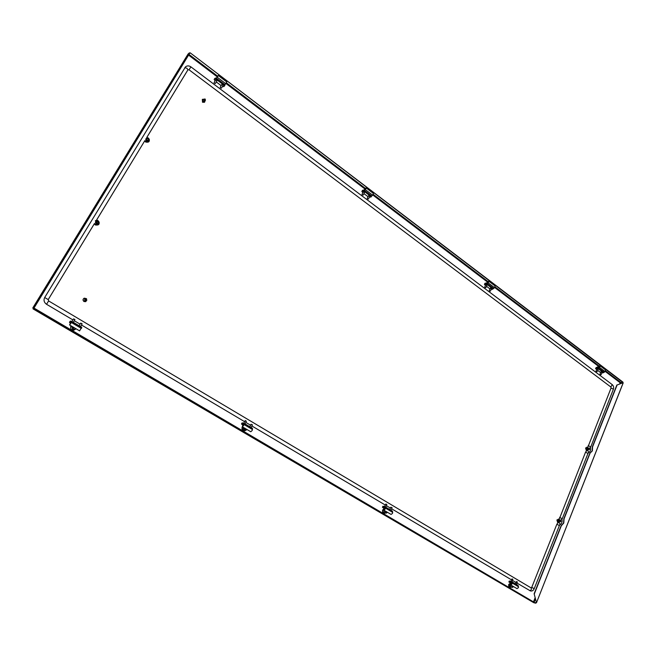 <?xml version="1.0" encoding="UTF-8"?>
<svg xmlns="http://www.w3.org/2000/svg" width="656" height="656" viewBox="0 0 656 656"><rect width="100%" height="100%" fill="white"/><g stroke="black" fill="none" stroke-linecap="round" stroke-linejoin="round"><path stroke-width="0.98" d="M96.17 221.531L97.211 221.482M98.244 222.794L97.687 223.704L96.325 223.647L96.235 221.49L97.334 221.408L98.507 222.54L97.35 221.4L96.383 221.982L97.293 223.36L98.261 222.786M617.099 384.982L622.913 382.801L617.099 384.982L592.581 446.859L592.335 450.902L589.736 453.452L563.824 518.83L563.553 522.996L561.077 525.751L534.132 593.77L536.354 602.208L534.132 593.77M589.965 453.468L564.062 518.863L563.783 523.029L561.315 525.792L534.361 593.819M558.879 519.954L559.314 520.388M559.404 521.676L558.527 521.873L558.994 519.962L559.552 520.421M147.362 138.662L146.419 138.76M147.493 138.555L146.485 138.711L146.673 140.728L148.067 140.769L148.486 139.851M589.736 453.452L592.097 450.885L592.352 446.851L616.861 384.99M587.866 448.368L587.423 447.991M588.104 448.376L587.546 447.982L587.169 449.827L588.071 449.598M535.649 602.749L536.51 602.684L623.151 382.858M535.403 602.602L536.206 602.889M620.535 383.604L620.896 382.702L622.88 382.702M620.896 382.702L622.938 382.12L190.166 52.808L622.823 382.407M189.6 53.308L190.166 52.808M189.404 53.628L189.961 53.136M33.112 308.91L34.137 308.156L33.071 308.886L533.566 602.569M533.795 602.708L535.706 603.192L33.899 308.55M535.706 603.192L34.137 308.156M188.018 54.128L189.33 52.898L189.682 53.169L34.046 307.836L32.8 307.918L33.628 307.59L189.33 52.898M33.628 307.59L34.046 307.836M587.366 449.918L587.833 449.59M147.994 140.81L148.354 139.949M559.174 521.643L558.658 521.938M98.121 222.868L97.621 223.737M205.098 100.762L204.541 102.238L202.671 102.139L202.409 99.327L203.975 99.236M204.467 102.287L202.515 102.246L202.335 99.384M203.54 101.524L202.786 100.499M205.23 99.089L205.361 100.565L204.385 100.507L204.246 99.04L205.23 99.089M205.361 100.565L203.221 101.368L203.081 99.901L204.246 99.04M205.197 99.245L204.631 100.196L205.197 99.245M86.887 300.046L85.715 301.645L84.083 301.473C82.787 300.235 82.853 299.128 84.288 298.168L86.297 298.603M85.657 301.662L83.96 301.514C82.672 300.276 82.738 299.169 84.173 298.209L84.23 298.185M86.526 298.701L86.412 300.44L85.551 300.35L85.665 298.611L86.526 298.701M86.412 300.44L84.649 300.669L84.763 298.947L85.665 298.611M86.444 298.947L85.797 300.038L86.444 298.947M72.873 319.89L46.56 304.294C44.042 302.457 43.419 300.194 44.69 297.504L185.525 66.814C187.239 65.575 189.035 65.6 190.921 66.879L612.245 384.637C613.59 385.876 613.975 387.401 613.385 389.213L590.466 447.679C590.925 450.205 590.138 452.017 588.096 453.116L561.954 519.486C562.43 522.078 561.626 523.964 559.552 525.153L534.214 588.678L531.729 587.415L531.073 587.874M534.214 588.678C533.377 590.564 532.114 591.318 530.433 590.925L517.092 583.135M515.936 582.454L512.59 580.47M511.434 579.789L391.624 508.785M390.418 508.072L386.425 505.702M385.211 504.989L251.871 425.965M250.584 425.195L245.828 422.382M244.532 421.611L81.483 324.991M80.04 324.13L74.333 320.751M48.265 299.505L94.464 223.524L95.497 224.754L98.088 224.86M96.432 220.277L144.878 140.597L96.457 220.277M146.739 137.53L187.911 69.839L186.96 68.249L184.82 67.65M187.936 69.798L189.026 69.782L610.851 387.007L611.072 387.983L587.833 447.285L585.57 447.982L586.415 450.852M586.587 450.705L585.537 452.164L559.248 519.191M557.928 522.734L556.846 524.275L531.729 587.415M599.789 366.614L599.092 367.335L598.592 366.679L599.789 366.614M599.846 366.433L598.756 366.737L599.141 367.319M596.886 368.959L598.034 369.41M600.871 371.977L602.019 372.419M600.035 366.597L599.953 365.695L598.346 366.688L597.78 368.426L600.035 366.597M599.953 365.695L605.529 369.935L605.07 371.591L603.217 372.739M601.806 372.944L603.217 372.772M597.78 368.426L596.706 368.221L597.042 367.393L596.296 367.426L595.541 368.451L596.632 369.59M597.649 370.361L600.634 372.559M597.452 368.369L598.157 367.499M595.96 368.262L596.706 368.221M595.541 368.451L596.296 367.426M597.042 367.393L597.706 367.508L597.37 368.344M600.773 374.74L600.125 374.453L600.773 374.74M600.97 374.666L600.125 374.371M589.572 449.237L589.022 448.852L589.572 449.237M589.572 449.319L589.178 448.425L588.76 448.753L589.145 449.647L589.572 449.319M589.178 448.425L586.874 448.663L587.259 449.557L589.145 449.647M596.238 371.321L596.853 371.714L596.238 371.321M596.985 371.657L596.132 371.353M516.551 581.601L517.24 581.921M516.362 581.782L517.313 582.2M510.95 582.856L510.368 582.717L510.835 582.987M512.049 578.928L512.746 579.256M511.86 579.109L512.812 579.535M510.762 583.077L509.646 582.372L510.991 582.749M512.033 578.887L510.803 581.339M510.721 583.61L511.967 583.471L511.409 584.488L510.721 583.61M511.967 583.52L511.778 583.102L510.893 583.684L511.442 584.463M512.32 585.874L513.017 586.284M509.663 582.331L511.008 582.651L511.106 581.462L512.008 582.134L512.106 583.947L510.663 584.898L510.491 583.561L511.442 581.577M517.846 585.341L518.437 587.678L516.994 588.629L510.663 584.898M511.59 585.447L512.164 587.325L513.738 586.71M508.884 581.987L509.269 581.027L511.024 581.429L510.63 582.389L508.884 581.987L510.721 583.135M511.098 587.071L510.548 586.931L510.36 584.094M386.171 511.901L386.63 511.803M385.892 504.054L386.679 504.448M385.662 504.234L386.753 504.751M384.047 508.318L383.194 507.662L384.318 507.941M385.908 504.029L384.49 506.58M390.861 507.326L391.878 507.531M389.754 509.532L390.804 507.227L391.952 507.834M383.981 508.826L385.146 508.343L384.326 509.769L383.981 508.826M385.146 508.416L384.162 508.9L384.391 509.728M386.056 511.467L386.868 511.942M383.211 507.629L384.35 507.834L384.531 506.596L385.318 507.211L385.211 509.031L383.793 510.13L383.776 508.794L384.859 506.703M392.247 511.032L392.534 513.353L391.107 514.443L383.793 510.13M385.22 510.975L385.867 513.017L387.704 512.434M382.44 507.293L382.899 506.284L384.449 506.563L383.99 507.572L382.44 507.293L383.998 508.392M386.286 513.172L384.432 512.771L383.99 510.253M490.106 291.19L489.392 290.772M484.915 287.271L485.563 287.738L484.915 287.271M485.768 287.681L484.825 287.32M488.499 282.072L487.638 282.933L487.383 282.277L488.499 282.072M488.597 281.752L487.556 282.326L487.711 282.908M485.743 284.819L486.924 285.352M490.303 288.271L491.483 288.796M488.728 282.031L488.736 281.137L487.162 282.318L486.465 284.105L488.728 282.031M488.736 281.137L495.124 285.991L494.534 287.689L492.853 288.943M491.196 289.427L492.738 289.206M486.465 284.105L485.399 283.95L485.801 283.089L485.104 283.212L484.39 284.278L485.432 285.491M486.49 286.295L489.999 288.935M486.137 284.064L486.908 283.138M484.71 284.081L485.399 283.95M484.39 284.278L485.104 283.212M485.801 283.089L486.449 283.171L486.055 284.04M73.652 327.369L74.579 327.91M70.151 323.638L71.086 322.596L70.151 323.638M71.053 322.801L70.02 324.417M73.628 327.352L73.972 328.041L74.743 328.008M70.241 322.555L70.717 322.637M71.635 321.366L81.656 327.262L79.622 330.886L69.544 324.95L70.84 323.433L71.602 321.309L70.536 322.375L71.488 321.325M70.75 322.563L69.544 324.95M72.48 326.68L73.333 329.123L74.907 329.337L75.891 328.689M70.126 321.317L71.11 321.227L70.446 322.342L69.47 322.358L70.323 323.211M74.907 329.337L72.521 329.353L71.963 326.376M81.68 327.492L81.475 328.148M80.606 323.195L82.09 323.974L80.54 326.598M80.639 323.146L81.967 323.629M73.456 318.947L74.817 319.39M71.922 321.497L73.48 318.898L74.915 319.751M70.422 323.08L70.167 322.711L70.651 322.744M217.735 76.399L216.742 77.588L217.735 76.399M217.907 76.063L216.923 77.465M215.504 80.188L216.537 80.253L216.808 81.032M221.621 84.829L222.655 84.886L222.917 85.665M217.899 76.276L215.717 79.007L217.899 76.276M218.21 75.465L226.779 81.984L224.696 85.141M222.441 86.477L223.77 86.617L224.303 85.797M216.267 81.943L221.146 85.633M215.717 79.007L216.332 77.974M215.414 79.015L214.725 79.015L215.283 78.08L214.725 79.015M214.233 79.392L215.02 81M224.885 84.919L224.368 86.084M215.283 78.08L215.881 78.064L215.324 78.991M215.029 83.517L214.159 82.943M221.162 88.142L220.326 87.519L221.162 88.142M221.195 88.142L220.293 87.568M245.459 428.999L246.066 428.967M245.319 420.611L246.189 421.086M245.016 420.775L246.279 421.406M242.794 424.932L242.22 424.375L243.081 424.539M245.336 420.594L243.704 423.218M251.068 424.366L252.232 424.67M251.068 424.284L252.314 424.99M242.663 425.441L243.72 424.662L242.687 426.375L242.663 425.441M243.729 424.768L242.786 426.334M245.336 428.54L246.271 429.09M242.236 424.342L243.122 424.432M243.999 423.333L252.404 428.27L252.191 430.492L250.805 431.763L242.302 426.753L243.679 425.465L243.917 423.251L242.876 424.194L243.737 423.218M243.13 424.399L242.302 426.753M244.36 427.966L245.098 430.188L247.246 429.664M242.089 423.104L243.335 423.095L242.794 424.153L241.49 424.014L242.745 425.006M245.82 430.402L243.909 430.139L243.417 427.409M362.145 194.586L362.866 195.127L362.145 194.586M363.03 195.094L362.079 194.643M368.106 199.088L367.327 198.612M365.728 188.813L364.769 189.822L364.744 189.19L365.728 188.813M365.876 188.428L364.867 189.789M363.186 192.028L364.236 192.093L364.408 192.675M368.426 195.996L369.484 196.062L369.648 196.644M365.933 188.739L366.073 187.878L364.547 189.264L363.695 191.101L365.933 188.739M366.073 187.878L373.403 193.454L372.665 195.193L371.034 196.661M369.271 197.374L370.96 196.825M363.695 191.101L362.653 191.019L363.121 190.117L361.833 191.421L362.809 192.757M363.932 193.61L368.049 196.726M363.375 191.085L364.211 190.101M362.046 191.249L362.653 191.019M361.833 191.421L362.506 190.347M363.121 190.117L363.752 190.158L363.293 191.06M560.937 521.397L560.355 521.028L560.937 521.397M560.937 521.471L560.585 520.569L560.093 520.921L560.445 521.823L560.937 521.471M560.585 520.569L558.231 520.659L558.584 521.553L560.445 521.823M148.756 139.285L147.854 138.654L148.756 139.285M148.887 139.49L147.567 138.564L148.887 139.49M146.862 139.088L146.485 139.375L147.633 140.482L148.723 139.671M98.351 222.351L97.4 221.744L98.351 222.351M94.292 223.835L95.325 224.967C99.195 225.434 100.089 223.967 97.99 220.588L96.555 220.121M98.023 220.744C99.54 222.187 99.573 223.557 98.129 224.836C99.614 223.507 99.573 222.13 98.015 220.703L95.35 220.613L97.974 220.711M98.597 222.318C98.58 223.991 97.752 224.541 96.12 223.975C94.8 221.843 95.366 220.924 97.801 221.22L97.933 221.31M559.256 519.142L556.895 519.97L557.764 522.889M558.199 522.807L557.124 520.06L558.633 518.986L560.044 520.347M558.264 522.824L557.19 520.069L558.699 518.994M559.691 521.717C558.486 522.635 557.92 522.192 557.994 520.388C558.666 519.388 559.273 519.413 559.83 520.462M144.705 140.917L145.681 142.049C149.338 142.655 150.175 141.278 148.19 137.924L146.829 137.416M144.886 140.622L145.853 141.827L148.51 141.909L148.871 138.703M145.894 141.803L148.543 141.885C149.748 140.605 149.65 139.31 148.256 137.998M148.723 138.506L148.256 138.063M147.854 138.309C145.681 138.17 145.222 139.08 146.485 141.032C148.01 141.647 148.789 141.163 148.83 139.572M587.128 447.072L585.8 448.064L586.989 450.803M587.095 447.072L585.874 448.064L587.054 450.811M588.383 448.384L586.661 448.36C586.628 450.188 587.194 450.598 588.342 449.614M71.094 325.86L70.668 326.409C70.495 330.321 72.094 331.264 75.448 329.222L75.563 329.017M70.922 326.508L70.955 326.499C70.307 328.968 71.283 330.189 73.89 330.181L73.857 330.189C71.25 330.198 70.274 328.976 70.922 326.508M75.26 329.197L73.89 330.181L75.284 329.189M242.408 426.818L242.056 427.335C241.662 430.467 242.835 431.484 245.59 430.393M245.426 430.385L244.032 430.828C242.31 430.402 241.736 429.27 242.31 427.441L242.638 426.958M244.032 430.828L244.081 430.828C242.359 430.402 241.777 429.27 242.351 427.441L242.671 426.974M243.187 429.286L243.22 427.794L243.942 427.72M487.047 282.654L486.326 283.13M487.014 282.875L486.572 283.203M383.711 508.949L382.587 510.106C382.202 512.836 383.145 513.812 385.416 513.025L384.08 513.263C382.776 512.787 382.366 511.77 382.833 510.204L383.604 509.286M385.326 513.008L384.137 513.279C382.833 512.795 382.423 511.778 382.891 510.212L383.596 509.343M383.973 512.328L383.949 510.229M510.557 583.102L508.736 584.398C508.359 586.718 509.081 587.661 510.893 587.235M508.974 584.496L510.606 583.307L509.04 584.512L510.015 587.3L508.974 584.496M511.04 587.095L510.015 587.3L511.131 587.12M510.196 586.603L510.286 584.266M598.42 366.524L596.747 367.409M598.1 366.606L597.017 367.393M534.255 601.929L535.386 599.059M217.685 83.009L218.546 83.665M364.506 194.045L365.236 194.602M486.481 286.311L487.08 286.738M33.899 308.222L188.575 55.104L217.038 76.719M225.992 83.517L364.777 188.879M372.829 194.996L487.367 281.949M494.706 287.517L598.534 366.343M605.234 371.435L620.141 382.743L619.674 383.932M535.091 597.813L533.615 601.552M620.847 382.473L605.595 370.894M598.985 365.868L495.091 286.943M487.826 281.424L373.248 194.373M365.253 188.305L226.443 82.853M217.521 76.071L188.953 54.366M188.059 54.046L32.8 307.918L188.108 53.972M598.379 366.614L597.083 367.385M98.129 224.836L95.53 224.729M48.216 299.603L44.69 297.504M530.917 587.817L531.098 587.891C531.729 589.244 531.294 590.17 529.786 590.662M48.585 300.956L46.56 304.294M189.026 69.782L190.921 66.879M610.851 387.007L612.245 384.637M611.072 387.983L613.385 389.213M588.153 445.596L590.515 446.834M588.752 448.409L590.466 447.679M587.415 450.377C588.629 451.271 588.858 452.189 588.088 453.116M585.537 452.164L587.907 453.403M559.593 517.387L562.012 518.634M559.798 520.364L561.954 519.486M558.822 522.373C559.978 523.332 560.224 524.259 559.552 525.153M556.846 524.275L559.281 525.522M598.674 368.049L604.258 372.288M597.878 368.426L603.463 372.649M599.486 367.352L605.07 371.591M509.958 582.159L510.352 581.191M509.638 581.027L509.245 581.987M518.33 585.874L512.008 582.134M518.543 586.767L512.213 583.036M510.048 584.857L510.967 585.078M383.334 507.359L383.793 506.35M383.161 506.252L382.702 507.26M392.624 511.532L385.318 507.211M392.723 512.418L385.416 508.097M383.867 510.524L384.687 510.655M487.326 283.63L493.714 288.476M486.555 284.089L492.951 288.927M488.146 282.843L494.534 287.689M69.88 322.211L70.545 321.096M70.192 321.21L69.528 322.317M81.647 327.615L71.586 321.661M81.385 328.435L71.307 322.473M71.783 326.672L72.242 326.54M216.439 78.244L225.016 84.755M215.783 78.958L224.36 85.452M217.243 77.228L225.828 83.738M224.516 85.321L224.278 85.731M242.171 423.981L242.72 422.915M242.195 422.907L241.646 423.965M252.544 428.688L244.048 423.661M252.494 429.549L243.991 424.522M364.498 190.502L371.845 196.07M363.777 191.068L371.116 196.636M365.318 189.617L372.665 195.193M587.161 447.072L588.604 448.401M244.081 430.828L245.459 430.393M33.079 308.919L533.672 602.651M536.51 602.684L623.2 382.883M531.098 587.891L48.651 300.948L48.257 299.562L94.497 223.499M146.764 137.53L187.985 69.749M602.093 372.231L601.142 374.592M600.945 371.788L599.994 374.15M596.96 368.77L596.009 371.132M598.108 369.221L597.157 371.583M516.534 581.552L515.378 583.848M516.526 584.521L517.346 581.913M512.853 579.24L512.024 581.856M518.01 585.398L511.696 581.667M510.811 587.046L512.426 587.432M385.753 507.162L386.86 504.735M390.96 510.245L392.058 507.818M392.386 511.081L385.088 506.768M491.582 288.583L490.467 291.043M490.401 288.058L489.286 290.518M485.842 284.606L484.718 287.066M487.023 285.13L485.899 287.599M81.656 327.262L71.602 321.309M70.135 321.251L69.47 322.358M81.77 327.68L81.451 328.238M79.089 325.737L80.614 323.162M74.833 319.357L73.374 322.358M214.701 78.564L214.143 79.491M224.885 85.239L224.336 86.174M215.66 79.925L214.069 82.59M216.964 80.77L215.381 83.435M223.073 85.403L221.507 88.06M221.777 84.567L220.203 87.223M245.041 423.915L246.344 421.39M249.797 426.728L251.043 424.301M251.084 427.491L252.38 424.973M252.404 428.27L243.917 423.251M242.039 422.956L241.49 424.014M363.309 191.79L361.981 194.348M364.539 192.438L363.211 195.004M369.771 196.398L368.459 198.957M368.549 195.759L367.229 198.317M371.239 196.579L370.976 197.087M146.641 139.195L147.731 138.383"/></g></svg>

